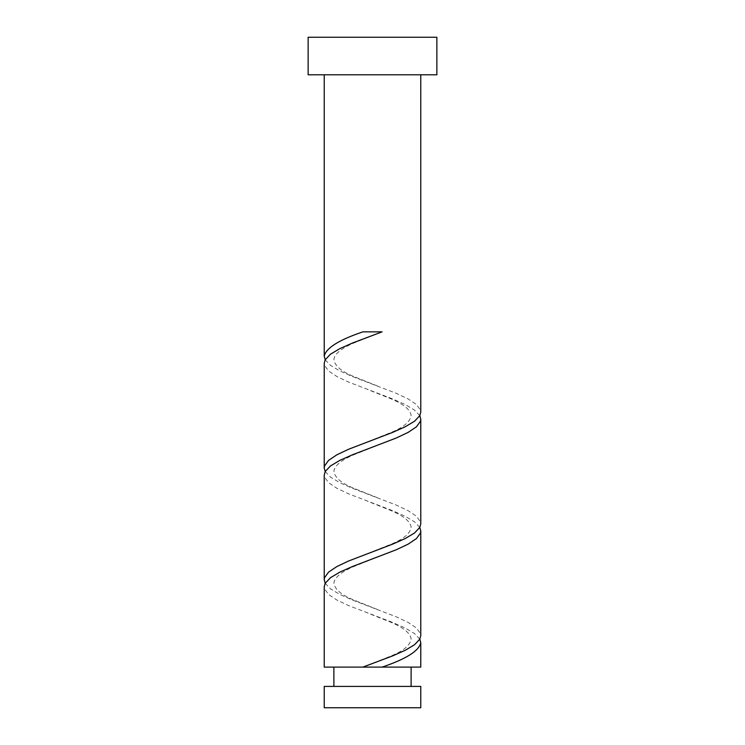 <?xml version="1.0" encoding="UTF-8"?>
<svg xmlns="http://www.w3.org/2000/svg" width="745" height="745" viewBox="0 0 745 745"><rect width="100%" height="100%" fill="white"/><g stroke="black" fill="none" stroke-linecap="round" stroke-linejoin="round"><path stroke-width="0.56" stroke-dasharray="3.73 2.79" d="M333.881 686.415L411.119 686.415L333.881 686.415M372.5 667.101L411.119 667.101L372.5 667.101M420.776 74.798L324.224 74.798L420.776 74.798M420.776 667.101L324.224 667.101M419.808 639.163L414.527 633.576L405.131 627.988L392.541 622.401L348.744 605.638L336.917 600.051L328.582 594.463L324.541 588.876L324.224 586.855M325.192 583.288L330.473 588.876L339.869 594.463L352.46 600.051L396.256 616.813L408.083 622.401L416.418 627.988L420.459 633.576L420.776 635.597M419.808 527.413L414.527 521.826L405.131 516.238L392.541 510.651L348.744 493.888L336.917 488.301L328.582 482.713L324.541 477.126L324.224 475.105M325.192 471.538L330.473 477.126L339.869 482.713L352.46 488.301L396.256 505.063L408.083 510.651L416.418 516.238L420.459 521.826L420.776 523.847M419.808 415.663L414.527 410.076L405.131 404.488L392.541 398.901L348.744 382.138L336.917 376.551L328.582 370.963L324.541 365.376L324.224 363.355M325.192 359.788L330.473 365.376L339.869 370.963L352.46 376.551L396.256 393.313L408.083 398.901L416.418 404.488L420.459 410.076L420.776 412.097M308.132 74.798L436.868 74.798M308.132 37.25L436.868 37.25M420.776 686.415L324.224 686.415M324.224 707.75L420.776 707.75M382.111 331.851L362.889 331.851M377.324 385.947L353.037 376.216C340.959 371.122 334.579 365.544 333.89 359.472C334.561 353.996 341.126 348.539 353.596 343.11L377.324 333.63M367.676 441.822L391.963 432.091C404.041 426.997 410.421 421.419 411.11 415.347C410.439 409.871 403.874 404.414 391.404 398.985L367.676 389.505M377.324 497.697L353.037 487.966C340.959 482.872 334.579 477.294 333.89 471.222C334.561 465.746 341.126 460.289 353.596 454.86L377.324 445.38M367.676 553.572L391.963 543.841C404.041 538.747 410.421 533.169 411.11 527.097C410.439 521.621 403.874 516.164 391.404 510.735L367.676 501.255M377.324 609.447L353.037 599.716C340.959 594.622 334.579 589.044 333.89 582.972C334.561 577.496 341.126 572.039 353.596 566.61L377.324 557.13M367.676 665.322L391.963 655.591C404.041 650.497 410.421 644.919 411.11 638.847C410.439 633.371 403.874 627.914 391.404 622.485L367.676 613.005"/><path stroke-width="1.12" d="M420.776 707.75L324.224 707.75L324.224 686.415L420.776 686.415L420.776 707.75M411.119 686.415L411.119 667.101M333.881 686.415L333.881 667.101M436.868 74.798L308.132 74.798L308.132 37.25L436.868 37.25L436.868 74.798M420.776 74.798L420.776 412.097L419.808 415.663L414.527 421.251L405.131 426.838L392.541 432.426L348.744 449.188L336.917 454.776L328.582 460.363L324.541 465.951L324.224 467.972L324.224 363.355L325.192 359.788L330.473 354.201L339.869 348.613L352.46 343.026L382.111 331.851L362.889 331.851C338.817 339.981 325.928 348.101 324.224 356.222L324.224 74.798M362.889 667.101L324.224 667.101L324.224 586.855L325.192 583.288L330.473 577.701L339.869 572.113L352.46 566.526L396.256 549.763L408.083 544.176L416.418 538.588L420.459 533.001L420.776 530.98L420.776 635.597L419.808 639.163L414.527 644.751L405.131 650.338L392.541 655.926L362.889 667.101L420.776 667.101L420.776 642.73L419.808 639.163M382.111 667.101C406.183 658.971 419.072 650.851 420.776 642.73M420.776 419.23L420.776 523.847L419.808 527.413L414.527 533.001L405.131 538.588L392.541 544.176L348.744 560.938L336.917 566.526L328.582 572.113L324.541 577.701L324.224 579.722L324.224 475.105L325.192 471.538L330.473 465.951L339.869 460.363L352.46 454.776L396.256 438.013L408.083 432.426L416.418 426.838L420.459 421.251L420.776 419.23L419.808 415.663M324.224 579.722L325.192 583.288M420.776 530.98L419.808 527.413M324.224 467.972L325.192 471.538M324.224 356.222L325.192 359.788"/></g></svg>
